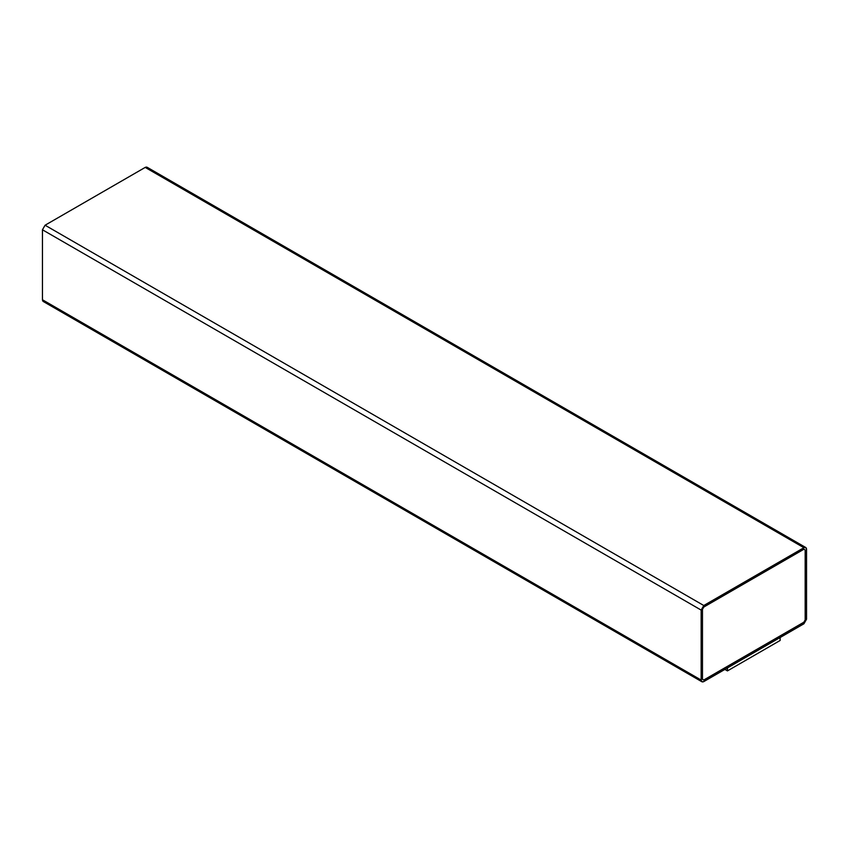 <?xml version="1.0" encoding="UTF-8"?>
<svg xmlns="http://www.w3.org/2000/svg" width="849" height="849" viewBox="0 0 849 849"><rect width="100%" height="100%" fill="white"/><g stroke="black" fill="none" stroke-linecap="round" stroke-linejoin="round"><path stroke-width="1.27" d="M803.918 623.782L703.789 681.588L701.932 681.768L701.157 680.06L701.157 610.091L703.789 605.517L803.918 547.722L805.775 547.531L806.55 549.239L806.55 619.218L803.918 623.782L806.55 619.218L806.55 549.239C806.38 547.499 805.499 546.989 803.918 547.722L145.211 167.412L803.918 547.722L703.789 605.517L45.082 225.218L703.789 605.517L701.157 610.091L42.45 229.782L701.157 610.091L701.157 680.06L42.45 299.761L701.157 680.06C701.327 681.8 702.208 682.309 703.789 681.588L803.918 623.782M805.775 547.531L147.068 167.232L145.211 167.412L45.082 225.218L42.45 229.782L42.45 299.761L43.225 301.469L701.932 681.768M803.854 549.197L805.234 550.003L803.918 549.239L703.789 607.046L702.473 609.327L702.473 679.306L703.789 680.06L803.918 622.253L805.234 619.972L805.234 550.003L803.918 549.239L805.234 550.003L805.234 619.972L803.918 622.253L703.789 680.06L702.41 679.264L703.725 680.028L803.854 622.221L805.17 619.94L805.17 549.961L803.854 549.197M702.473 679.306L703.789 680.06L702.473 679.306L702.473 609.327L703.789 607.046L803.918 549.239M45.082 301.278C43.501 302.011 42.62 301.501 42.45 299.761L42.45 229.782L45.082 225.218L145.211 167.412C146.792 166.691 147.673 167.2 147.843 168.94M805.234 550.003L805.234 619.972L803.918 622.253L703.789 680.06M780.135 637.429L780.135 640.475L780.135 637.429M727.444 667.855L727.444 670.901L780.135 640.475L727.444 670.901L727.444 667.855M724.866 669.415L727.444 670.901L724.866 669.415"/></g></svg>
